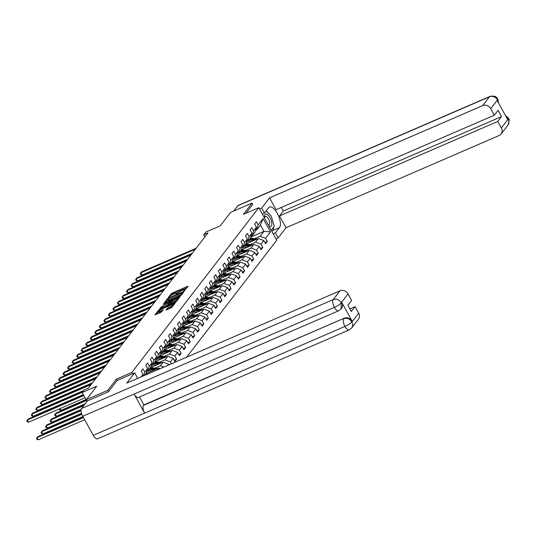 <?xml version="1.0" encoding="UTF-8"?>
<svg xmlns="http://www.w3.org/2000/svg" width="536" height="536" viewBox="0 0 536 536"><rect width="100%" height="100%" fill="white"/><g stroke="black" fill="none" stroke-linecap="round" stroke-linejoin="round"><path stroke-width="0.8" d="M184.243 290.834L188.062 286.385L187.513 286.378L172.384 292.924L171.265 293.661L168.23 297.594L169.798 296.575A3.223 0.657 -28.9 0 1 173.403 294.224L174.662 293.681A3.223 0.657 -28.9 0 1 176.572 293.306A3.223 0.657 -28.9 0 1 176.438 293.701L176.016 294.298L176.431 294.217L177.61 293.192A3.223 0.657 -28.9 0 1 181.215 290.847L182.475 290.298A3.223 0.657 -28.9 0 1 184.384 289.929A3.223 0.657 -28.9 0 1 184.25 290.318L183.828 290.914L184.243 290.834M165.919 310.002L171.842 307.443L175.252 302.947L158.408 310.344L154.998 314.84L160.72 312.501L163.326 309.775L160.19 310.994A2.693 0.549 -28.9 0 1 158.596 311.302A2.693 0.549 -28.9 0 1 161.718 309.011L171.674 304.703A2.693 0.549 -28.9 0 1 173.269 304.388A2.693 0.549 -28.9 0 1 170.147 306.686L167.359 308.133L166.006 310.156M252.764 204.437L252.034 203.117L230.641 212.377L220.316 225.777L205.77 232.075L203.734 234.714L208.015 232.859L88.474 388.024L84.192 389.873L82.155 392.513L87.053 401.384M117.19 380.446L116.453 379.106L107.79 390.349L86.39 399.615L96.708 386.215L82.155 392.513M116.453 379.106L131.856 372.44L258.781 207.693L276.737 240.229L186.635 357.177M252.034 203.117L243.371 214.36L258.781 207.693M179.594 296.656L180.719 295.926L184.083 291.55L183.533 291.544L168.405 298.09L167.279 298.827L163.875 303.316L179.594 296.656M179.647 297.312L176.284 301.681L175.158 302.418L159.433 309.078L162.046 306.351L169.302 302.961L170.301 301.601L163.319 304.481L163.715 303.959L179.647 297.312M87.234 401.149L86.39 399.615M107.79 390.349L108.513 391.669M132.6 373.78L131.856 372.44M141.109 376.888L143.052 374.363L141.276 371.153L143.025 368.889L144.794 372.098L147.588 368.473L145.812 365.264L147.561 363.006L149.33 366.215L152.117 362.591L150.348 359.381L152.09 357.117L153.866 360.326L156.653 356.701L154.884 353.492L156.626 351.227L158.401 354.437L161.189 350.819L159.42 347.609L161.162 345.345L162.937 348.554L165.725 344.929L163.956 341.72L165.698 339.456L167.466 342.665L170.26 339.047L168.492 335.838L170.234 333.573L172.002 336.782L174.796 333.158L173.021 329.948L174.77 327.684L176.538 330.893L179.332 327.268L177.557 324.059L179.305 321.801L181.074 325.01L183.868 321.386L182.093 318.176L183.835 315.912L185.61 319.121L188.397 315.496L186.629 312.287L188.37 310.022L190.146 313.232L192.933 309.614L191.164 306.404L192.906 304.14L194.682 307.349L197.469 303.724L195.7 300.515L197.442 298.25L199.218 301.46L202.005 297.842L200.236 294.632L201.978 292.368L203.747 295.577L206.541 291.953L204.772 288.743L206.514 286.479L208.283 289.688L211.077 286.063L209.301 282.854L211.05 280.596L212.819 283.805L215.613 280.181L213.837 276.971L215.586 274.707L217.355 277.916L220.149 274.291L218.373 271.082L220.115 268.817L221.891 272.027L224.678 268.409L222.909 265.199L224.651 262.935L226.427 266.144L229.214 262.519L227.445 259.31L229.187 257.046L230.962 260.255L233.75 256.637L231.981 253.428L233.723 251.163L235.498 254.372L238.286 250.748L236.517 247.538L238.259 245.274L240.028 248.483L242.821 244.858L241.046 241.649L242.795 239.391L244.563 242.6L247.357 238.976L245.582 235.766L247.331 233.502L249.099 236.711L251.893 233.086L250.118 229.877L251.866 227.612L253.635 230.822L256.429 227.204L254.654 223.994L256.396 221.73L258.171 224.939L263.109 218.52L270.492 231.887L265.548 238.306L267.317 241.515L265.575 243.773L263.806 240.564L261.012 244.188L262.787 247.398L261.039 249.662L259.27 246.453L256.476 250.078L258.252 253.287L256.503 255.551L254.734 252.342L251.94 255.96L253.716 259.169L251.974 261.434L250.198 258.225L247.411 261.849L249.18 265.059L247.438 267.323L245.662 264.114L242.875 267.732L244.644 270.941L242.902 273.206L241.126 269.997L238.339 273.621L240.108 276.831L238.366 279.095L236.59 275.886L233.803 279.511L235.572 282.72L233.83 284.985L232.061 281.775L229.267 285.393L231.036 288.603L229.294 290.867L227.525 287.658L224.731 291.283L226.507 294.492L224.758 296.756L222.989 293.547L220.196 297.165L221.971 300.374L220.222 302.639L218.454 299.43L215.66 303.054L217.435 306.264L215.693 308.528L213.918 305.319L211.13 308.937L212.899 312.146L211.157 314.411L209.382 311.202L206.595 314.826L208.363 318.036L206.621 320.3L204.846 317.091L202.059 320.716L203.827 323.925L202.085 326.19L200.317 322.98L197.523 326.598L199.292 329.808L197.55 332.072L195.781 328.863L192.987 332.488L194.762 335.697L193.014 337.961L191.245 334.752L188.451 338.37L190.226 341.579L188.478 343.844L186.709 340.635L183.915 344.259L185.69 347.469L183.942 349.733L182.173 346.524L179.379 350.142L181.155 353.351L179.413 355.616L177.637 352.407L174.85 356.031L176.619 359.241L174.877 361.505L173.101 358.296L170.314 361.921L171.353 363.797M168.934 364.842L168.565 364.185L167.621 365.411M147.588 368.473L146.1 373.478L144.66 375.347A7.852 6.955 -142.4 0 1 144.686 375.341M144.794 372.098L143.708 375.763M146.616 371.743L147.849 371.214L150.636 367.589L152.117 362.591M149.33 366.215L147.849 371.214L149.035 370.691M157.222 369.914L158.669 368.031L146.147 373.451M151.152 365.86L152.385 365.324L155.172 361.7L156.653 356.701M158.669 368.031L160.21 368.621M153.866 360.326L152.385 365.324L153.571 364.808M150.683 367.562L163.205 362.148L160.411 365.766L154.804 368.198M155.688 359.971L156.914 359.442L159.708 355.817L161.189 350.819M160.411 365.766L163.815 367.06M163.205 362.148L168.565 364.185M158.401 354.437L156.914 359.442M155.219 361.679L167.734 356.259L164.947 359.884L159.339 362.309M160.224 354.082L161.45 353.552L164.244 349.928L165.725 344.929M164.947 359.884L170.314 361.921M167.734 356.259L173.101 358.296M162.937 348.554L161.45 353.552M159.755 355.79L172.27 350.377L169.483 353.995L163.875 356.427M158.107 358.919L156.921 359.435M164.753 348.199L165.986 347.663L168.78 344.045L170.26 339.047M169.483 353.995L174.85 356.031M172.27 350.377L177.637 352.407M167.466 342.665L165.986 347.663L167.178 347.147M164.291 349.908L176.806 344.487L174.019 348.112L168.411 350.537M162.643 353.036L161.457 353.546M169.289 342.31L170.522 341.78L173.316 338.156L174.796 333.158M174.019 348.112L179.379 350.142M176.806 344.487L182.173 346.524M172.002 336.782L170.522 341.78L171.714 341.258M168.827 344.018L181.342 338.598L178.555 342.223L172.947 344.648M173.825 336.427L175.058 335.891L177.845 332.273L179.332 327.268M178.555 342.223L183.915 344.259M181.342 338.598L186.709 340.635M176.538 330.893L175.058 335.891M173.363 338.136L185.878 332.715L183.084 336.34L177.476 338.765M178.361 330.538L179.594 330.009L182.381 326.384L183.868 321.386M183.084 336.34L188.451 338.37M185.878 332.715L191.245 334.752M181.074 325.01L179.594 330.009L180.779 329.486M177.892 332.246L190.414 326.826L187.62 330.451L182.012 332.876M176.25 335.375L175.064 335.884M182.897 324.655L184.129 324.119L186.917 320.495L188.397 315.496M187.62 330.451L192.987 332.488M190.414 326.826L195.781 328.863M185.61 319.121L184.129 324.119L185.315 323.603M182.428 326.357L194.95 320.943L192.156 324.561L186.548 326.994M187.433 318.766L188.665 318.237L191.453 314.612L192.933 309.614M192.156 324.561L197.523 326.598M194.95 320.943L200.317 322.98M190.146 313.232L188.665 318.237M186.964 320.474L199.486 315.054L196.692 318.679L191.084 321.104M191.968 312.877L193.195 312.347L195.988 308.723L197.469 303.724M196.692 318.679L202.059 320.716M199.486 315.054L204.846 317.091M194.682 307.349L193.195 312.347L194.387 311.825M191.499 314.585L204.015 309.172L201.228 312.79L195.62 315.222M189.851 317.714L188.665 318.23M196.504 306.994L197.73 306.458L200.524 302.84L202.005 297.842M201.228 312.79L206.595 314.826M204.015 309.172L209.382 311.202M199.218 301.46L197.73 306.458M196.035 308.703L208.551 303.282L205.764 306.907L200.156 309.332M201.034 301.105L202.266 300.575L205.06 296.951L206.541 291.953M205.764 306.907L211.13 308.937M208.551 303.282L213.918 305.319M203.747 295.577L202.266 300.575L203.459 300.053M200.571 302.813L213.087 297.393L210.3 301.018L204.692 303.443M198.923 305.942L197.737 306.451M205.569 295.222L206.802 294.686L209.596 291.068L211.077 286.063M210.3 301.018L215.66 303.054M213.087 297.393L218.454 299.43M208.283 289.688L206.802 294.686M205.107 296.931L217.623 291.51L214.835 295.135L209.228 297.56M210.105 289.333L211.338 288.804L214.125 285.179L215.613 280.181M214.835 295.135L220.196 297.165M217.623 291.51L222.989 293.547M212.819 283.805L211.338 288.804L212.531 288.281M209.643 291.041L222.159 285.621L219.365 289.246L213.757 291.671M207.995 294.17L206.809 294.679M214.641 283.45L215.874 282.914L218.661 279.29L220.149 274.291M219.365 289.246L224.731 291.283M222.159 285.621L227.525 287.658M217.355 277.916L215.874 282.914L217.06 282.398M214.172 285.152L226.695 279.738L223.901 283.356L218.293 285.788M219.177 277.561L220.41 277.032L223.197 273.407L224.678 268.409M223.901 283.356L229.267 285.393M226.695 279.738L232.061 281.775M221.891 272.027L220.41 277.032M218.708 279.269L231.23 273.849L228.436 277.474L222.829 279.899M223.713 271.672L224.946 271.142L227.733 267.518L229.214 262.519M228.436 277.474L233.803 279.511M231.23 273.849L236.59 275.886M226.427 266.144L224.946 271.142L226.132 270.62M223.244 273.38L235.766 267.966L232.972 271.585L227.365 274.017M221.596 276.509L220.41 277.025M228.249 265.789L229.475 265.253L232.269 261.635L233.75 256.637M232.972 271.585L238.339 273.621M235.766 267.966L241.126 269.997M230.962 260.255L229.475 265.253L230.668 264.737M227.78 267.498L240.296 262.077L237.508 265.702L231.9 268.127M232.785 259.9L234.011 259.37L236.805 255.746L238.286 250.748M237.508 265.702L242.875 267.732M240.296 262.077L245.662 264.114M235.498 254.372L234.011 259.37M232.316 261.608L244.831 256.188L242.044 259.813L236.436 262.238M237.314 254.017L238.547 253.481L241.341 249.863L242.821 244.858M242.044 259.813L247.411 261.849M244.831 256.188L250.198 258.225M240.028 248.483L238.547 253.481M236.852 255.726L249.367 250.305L246.58 253.93L240.972 256.355M235.204 258.848L234.018 259.364M241.85 248.128L243.083 247.599L245.877 243.974L247.357 238.976M246.58 253.93L251.94 255.96M249.367 250.305L254.734 252.342M244.563 242.6L243.083 247.599L244.275 247.076M241.388 249.836L253.903 244.416L251.109 248.041L245.501 250.466M239.739 252.965L238.554 253.474M246.386 242.245L247.619 241.709L250.406 238.085L251.893 233.086M251.109 248.041L256.476 250.078M253.903 244.416L259.27 246.453M249.099 236.711L247.619 241.709L248.805 241.193M245.924 243.947L258.439 238.533L255.645 242.151L250.037 244.584M250.922 236.356L252.155 235.82L254.942 232.202L256.429 227.204M255.645 242.151L261.012 244.188M258.439 238.533L263.806 240.564M253.635 230.822L252.155 235.82M250.701 237.1L263.96 231.364L260.181 236.269L254.573 238.694M255.458 230.467L256.69 229.937L260.469 225.033L263.109 218.52M260.181 236.269L265.548 238.306M260.469 225.033L263.96 231.364L270.492 231.887M258.171 224.939L256.69 229.937M203.734 234.714L204.926 236.872M143.052 374.363L142.476 376.292M264.905 242.56L267.317 241.515M260.369 248.443L262.787 247.398M255.833 254.332L258.252 253.287M251.297 260.215L253.716 259.169M246.761 266.104L249.18 265.059M242.225 271.993L244.644 270.941M237.696 277.876L240.108 276.831M233.16 283.765L235.572 282.72M228.624 289.648L231.036 288.603M224.088 295.537L226.507 294.492M219.552 301.42L221.971 300.374M215.016 307.309L217.435 306.264M210.481 313.198L212.899 312.146M205.945 319.081L208.363 318.036M201.415 324.97L203.827 323.925M196.88 330.853L199.292 329.808M192.344 336.742L194.762 335.697M187.808 342.625L190.226 341.579M183.272 348.514L185.69 347.469M178.736 354.403L181.155 353.351M174.2 360.286L176.619 359.241M187.091 287.651L172.873 293.802L170.93 295.604M167.681 299.812L165.376 302.813M182.595 292.468L168.934 298.21L167.728 299.262A3.223 0.657 -28.9 0 0 167.601 299.658A3.223 0.657 -28.9 0 0 169.503 299.282L178.582 295.356A3.223 0.657 -28.9 0 0 182.18 293.004L182.595 292.468L182.923 293.065M167.601 299.658L168.083 300.535A3.223 0.657 -28.9 0 0 169.992 300.16L169.503 299.282M181.536 294.86A3.223 0.657 -28.9 0 1 179.064 296.234L169.992 300.16M160.934 308.569L161.403 307.966L160.921 307.088M170.575 302.82L168.659 304.575L161.403 307.966M177.825 298.941L178.676 298.579M174.542 300.944A2.693 0.549 -28.9 0 0 177.664 298.646A2.693 0.549 -28.9 0 0 176.069 298.961L172.559 300.482L170.435 302.579L174.542 300.944L175.024 301.822A2.693 0.549 -28.9 0 0 177.021 300.723M170.964 303.329L171.52 303.336L171.031 302.458M175.024 301.822L171.52 303.336M172.565 306.505A2.693 0.549 -28.9 0 1 170.629 307.564L167.379 309.62M158.596 311.302L159.078 312.18A2.693 0.549 -28.9 0 0 160.673 311.872L160.19 310.994M162.314 311.161L160.673 311.872M158.696 311.483L156.499 314.331M174.234 304.334L173.43 304.683M256.972 239.17A2.72 2.405 -142.4 0 0 256.456 239.023L251.659 238.178A7.852 6.955 -142.4 0 0 250.419 238.064M253.535 240.651L250.205 240.068A7.852 6.955 -142.4 0 0 248.972 239.947M251.505 241.535L250.118 241.287A6.512 5.769 -142.4 0 0 247.954 241.274M255.719 239.713L251.103 238.895A7.852 6.955 -142.4 0 0 249.877 238.781M249.528 239.23A7.852 6.955 37.6 0 1 250.754 239.351L254.875 240.074M150.107 291.718L149.946 291.216M150.663 290.901L150.918 291.363M195.439 249.18L140.707 272.871L141.43 271.926L196.163 248.235M192.29 253.267L141.919 275.069L140.707 272.871L140.177 273.728L140.66 274.606L141.919 275.069M268.757 225.77A6.667 2.781 66.6 0 0 269.936 226.373A6.667 2.781 66.6 0 0 271.363 220.926A6.667 2.781 66.6 0 0 266.365 214.018A6.667 2.781 66.6 0 0 264.516 217.355A6.667 2.781 66.6 0 0 264.67 218.36M268.241 224.825A4.563 1.903 66.6 0 0 268.362 224.859A4.563 1.903 66.6 0 0 268.951 224.825A4.563 1.903 66.6 0 0 269.132 220.504A4.563 1.903 66.6 0 0 265.916 216.403A4.563 1.903 66.6 0 0 265.327 216.444A4.563 1.903 66.6 0 0 264.623 218.105M266.151 210.916L271.29 216.122L274.258 226.38L271.25 230.286M273.655 227.164A11.544 4.811 66.6 0 1 272.757 230.46L279.517 227.532A11.544 4.811 66.6 0 0 277.923 214.541A11.544 4.811 66.6 0 0 269.474 207.043A11.544 4.811 66.6 0 0 268.596 207.747L264.469 213.107L261.675 208.048L269.528 197.858L482.655 105.619L489.442 96.808L237.796 205.724L233.683 211.063M279.517 227.532L275.39 232.885L278.184 237.944L286.03 227.753L279.504 215.928L497.77 121.464L501.381 128.01L508.162 119.052L507.659 119.495L497.22 100.587L497.495 99.857L490.701 108.667A6.157 5.454 -142.4 0 0 482.655 105.619M281.253 207.439L283.249 211.063L279.504 215.928M283.249 211.063L501.515 116.593L498.071 110.349L494.319 115.22L276.053 209.69L269.528 197.858M262.292 214.045L264.469 213.107M259.498 208.993L261.675 208.048M276 238.889L278.184 237.944M273.213 233.83L275.39 232.885M286.03 227.753L499.157 135.514A6.157 5.454 -142.4 0 0 501.127 133.993A6.157 5.454 -142.4 0 0 501.381 128.01M237.796 205.724A6.311 2.633 -113.4 0 1 238.279 205.335L489.924 96.42A6.311 2.633 -113.4 0 0 489.442 96.808A6.157 5.454 37.6 0 1 497.495 99.857M494.319 115.22L490.701 108.667M501.515 116.593L497.77 121.464M252.731 204.377L245.99 213.228M268.864 213.67A11.544 4.811 66.6 0 0 266.184 210.876M272.757 230.46L271.933 231.525M506.198 116.855L508.048 118.985M505.508 115.595L507.967 117.598L508.168 119.052M489.924 96.42C497.388 95.046 496.818 98.791 497.85 99.153L497.609 99.931M136.881 378.718L137.491 377.927L134.697 372.868L126.844 383.059L339.978 290.814A6.157 5.454 37.6 0 1 348.025 293.869L351.643 300.415L347.891 305.286L351.335 311.53L355.087 306.659L358.705 313.212A6.157 5.454 37.6 0 1 358.443 319.188L351.656 327.999A6.157 5.454 -142.4 0 0 351.918 322.022L358.705 313.212M338.658 310.78A6.311 2.633 -113.4 0 1 334.384 307.349C337.62 305.889 339.904 304.374 341.244 302.827L341.097 308.877L338.658 310.78L138.368 397.464A6.311 2.633 -113.4 0 1 134.094 394.04L82.738 416.264A6.311 2.633 -113.4 0 1 81.546 408.539L87.455 400.861L108.426 391.783L117.15 380.466L134.697 372.868M351.656 327.999L349.211 329.901L97.565 438.817A6.311 2.633 -113.4 0 1 93.271 435.346L144.626 413.122A6.311 2.633 -113.4 0 1 143.454 405.437L344.139 318.237A6.157 5.454 37.6 0 1 352.185 321.292L341.754 302.384A6.157 5.454 37.6 0 1 341.492 308.368L341.097 308.877M82.738 416.264L93.271 435.346M81.546 408.539L333.191 299.624A6.311 2.633 -113.4 0 0 334.384 307.349L134.094 394.04L144.626 413.122L344.916 326.431C348.152 324.977 350.443 323.476 351.797 321.948L351.918 322.022M355.087 306.659L349.894 308.91M139.467 396.988L143.849 404.928L344.139 318.237M143.849 404.928L143.454 405.437M252.436 245.053A2.72 2.405 -142.4 0 0 251.92 244.912L247.123 244.068A7.852 6.955 -142.4 0 0 245.883 243.947M248.999 246.54L245.669 245.957A7.852 6.955 -142.4 0 0 244.436 245.836M246.969 247.418L245.582 247.176A6.512 5.769 -142.4 0 0 243.418 247.163M251.183 245.595L246.567 244.785A7.852 6.955 -142.4 0 0 245.341 244.664M244.992 245.12A7.852 6.955 37.6 0 1 246.218 245.24L250.339 245.964M145.571 297.601L145.41 297.098M146.127 296.79L146.382 297.252M247.9 250.942A2.72 2.405 -142.4 0 0 247.384 250.801L242.587 249.957A7.852 6.955 -142.4 0 0 241.347 249.836M244.463 252.429L241.133 251.84A7.852 6.955 -142.4 0 0 239.907 251.719M242.433 253.307L241.046 253.059A6.512 5.769 -142.4 0 0 238.882 253.046M246.647 251.485L242.031 250.674A7.852 6.955 -142.4 0 0 240.805 250.553M240.456 251.002A7.852 6.955 37.6 0 1 241.682 251.123L245.803 251.846M141.035 303.49L140.874 302.987M141.591 302.679L141.846 303.135M190.903 255.069L136.171 278.754L136.901 277.815L191.633 254.124M187.754 259.156L137.384 280.958L136.171 278.754L135.642 279.618L136.124 280.495L137.384 280.958M186.367 260.952L131.635 284.643L132.365 283.698L187.098 260.014M183.218 265.039L132.848 286.84L131.635 284.643L131.106 285.5L131.588 286.378L132.848 286.84M243.364 256.824A2.72 2.405 -142.4 0 0 242.848 256.684L238.051 255.84A7.852 6.955 -142.4 0 0 236.811 255.719M239.927 258.312L236.597 257.729A7.852 6.955 -142.4 0 0 235.371 257.608M237.904 259.19L236.517 258.948A6.512 5.769 -142.4 0 0 234.346 258.935M242.111 257.367L237.495 256.556A7.852 6.955 -142.4 0 0 236.269 256.436M235.92 256.891A7.852 6.955 37.6 0 1 237.147 257.012L241.267 257.736M136.499 309.373L136.338 308.87M137.055 308.562L137.31 309.024M238.828 262.714A2.72 2.405 -142.4 0 0 238.312 262.573L233.515 261.729A7.852 6.955 -142.4 0 0 232.276 261.608M235.391 264.201L232.061 263.612A7.852 6.955 -142.4 0 0 230.835 263.498M233.368 265.079L231.981 264.831A6.512 5.769 -142.4 0 0 229.81 264.817M237.575 263.256L232.966 262.446A7.852 6.955 -142.4 0 0 231.733 262.325M231.385 262.781A7.852 6.955 37.6 0 1 232.617 262.895L236.731 263.618M131.963 315.262L131.809 314.759M132.519 314.451L132.774 314.913M234.299 268.596A2.72 2.405 -142.4 0 0 233.776 268.456L228.979 267.611A7.852 6.955 -142.4 0 0 227.74 267.498M230.862 270.084L227.525 269.501A7.852 6.955 -142.4 0 0 226.299 269.38M228.832 270.961L227.445 270.72A6.512 5.769 -142.4 0 0 225.281 270.707M233.039 269.139L228.43 268.328A7.852 6.955 -142.4 0 0 227.197 268.214M226.849 268.663A7.852 6.955 37.6 0 1 228.081 268.784L232.195 269.507M127.427 321.144L127.273 320.642M127.983 320.334L128.238 320.796M181.831 266.841L127.099 290.532L127.829 289.587L182.562 265.896M178.689 270.928L128.312 292.73L127.099 290.532L126.57 291.39L127.059 292.267L128.312 292.73M177.295 272.73L122.563 296.415L123.293 295.47L178.026 271.786M174.153 276.81L123.783 298.612L122.563 296.415L122.034 297.272L122.523 298.15L123.783 298.612M172.766 278.613L118.034 302.304L118.758 301.359L173.49 277.668M169.617 282.7L119.247 304.502L118.034 302.304L117.498 303.162L117.987 304.039L119.247 304.502M229.763 274.486A2.72 2.405 -142.4 0 0 229.24 274.345L224.443 273.501A7.852 6.955 -142.4 0 0 223.204 273.38M226.326 275.973L222.989 275.39A7.852 6.955 -142.4 0 0 221.763 275.27M224.296 276.851L222.909 276.61A6.512 5.769 -142.4 0 0 220.745 276.596M228.504 275.028L223.894 274.218A7.852 6.955 -142.4 0 0 222.668 274.097M222.319 274.553A7.852 6.955 37.6 0 1 223.546 274.673L227.659 275.397M122.898 327.034L122.737 326.531M123.454 326.223L123.709 326.685M168.23 284.502L113.498 308.187L114.222 307.249L168.954 283.557M165.081 288.589L114.711 310.384L113.498 308.187L112.969 309.044L113.451 309.929L114.711 310.384M225.227 280.375A2.72 2.405 -142.4 0 0 224.711 280.228L219.907 279.39A7.852 6.955 -142.4 0 0 218.668 279.269M221.79 281.862L218.454 281.273A7.852 6.955 -142.4 0 0 217.227 281.152M219.76 282.74L218.373 282.492A6.512 5.769 -142.4 0 0 216.209 282.479M223.974 280.918L219.358 280.107A7.852 6.955 -142.4 0 0 218.132 279.986M217.784 280.435A7.852 6.955 37.6 0 1 219.01 280.556L223.13 281.279M118.362 332.923L118.201 332.421M118.918 332.106L119.173 332.568M163.694 290.385L108.962 314.076L109.686 313.131L164.418 289.44M160.545 294.472L110.175 316.274L108.962 314.076L108.433 314.934L108.915 315.811L110.175 316.274M220.691 286.257A2.72 2.405 -142.4 0 0 220.175 286.117L215.378 285.273A7.852 6.955 -142.4 0 0 214.139 285.152M217.254 287.745L213.924 287.162A7.852 6.955 -142.4 0 0 212.692 287.041M215.224 288.623L213.837 288.381A6.512 5.769 -142.4 0 0 211.673 288.368M219.438 286.8L214.822 285.99A7.852 6.955 -142.4 0 0 213.596 285.869M213.248 286.325A7.852 6.955 37.6 0 1 214.474 286.445L218.594 287.169M113.826 338.806L113.666 338.303M114.382 337.995L114.637 338.457M159.159 296.274L104.426 319.959L105.15 319.021L159.882 295.329M156.01 300.361L105.639 322.163L104.426 319.959L103.897 320.823L104.379 321.7L105.639 322.163M216.155 292.147A2.72 2.405 -142.4 0 0 215.64 292.006L210.842 291.162A7.852 6.955 -142.4 0 0 209.603 291.041M212.718 293.634L209.388 293.045A7.852 6.955 -142.4 0 0 208.156 292.924M210.688 294.512L209.301 294.264A6.512 5.769 -142.4 0 0 207.137 294.251M214.903 292.69L210.286 291.879A7.852 6.955 -142.4 0 0 209.06 291.758M208.712 292.207A7.852 6.955 37.6 0 1 209.938 292.328L214.058 293.051M109.29 344.695L109.13 344.192M109.847 343.884L110.101 344.34M154.623 302.157L99.89 325.848L100.621 324.903L155.353 301.219M151.474 306.244L101.103 328.045L99.89 325.848L99.361 326.705L99.843 327.583L101.103 328.045M211.62 298.029A2.72 2.405 -142.4 0 0 211.104 297.889L206.306 297.045A7.852 6.955 -142.4 0 0 205.067 296.924M208.182 299.517L204.853 298.934A7.852 6.955 -142.4 0 0 203.626 298.813M206.159 300.395L204.765 300.153A6.512 5.769 -142.4 0 0 202.601 300.14M210.367 298.572L205.75 297.761A7.852 6.955 -142.4 0 0 204.524 297.641M204.176 298.096A7.852 6.955 37.6 0 1 205.402 298.217L209.522 298.941M104.755 350.578L104.594 350.075M105.311 349.767L105.565 350.229M150.087 308.046L95.354 331.737L96.085 330.792L150.817 307.101M146.938 312.133L96.567 333.935L95.354 331.737L94.825 332.595L95.314 333.472L96.567 333.935M207.084 303.919A2.72 2.405 -142.4 0 0 206.568 303.778L201.77 302.934A7.852 6.955 -142.4 0 0 200.531 302.813M203.647 305.406L200.317 304.817A7.852 6.955 -142.4 0 0 199.09 304.703M201.623 306.284L200.236 306.036A6.512 5.769 -142.4 0 0 198.065 306.023M205.831 304.461L201.214 303.651A7.852 6.955 -142.4 0 0 199.988 303.53M199.64 303.986A7.852 6.955 37.6 0 1 200.866 304.1L204.987 304.823M100.219 356.467L100.058 355.964M100.775 355.656L101.029 356.118M145.551 313.935L90.819 337.62L91.549 336.675L146.281 312.99M142.409 318.016L92.038 339.817L90.819 337.62L90.289 338.477L90.778 339.355L92.038 339.817M202.548 309.801A2.72 2.405 -142.4 0 0 202.032 309.661L197.235 308.816A7.852 6.955 -142.4 0 0 195.995 308.703M199.117 311.289L195.781 310.706A7.852 6.955 -142.4 0 0 194.555 310.585M197.087 312.166L195.7 311.925A6.512 5.769 -142.4 0 0 193.536 311.912M201.295 310.344L196.685 309.533A7.852 6.955 -142.4 0 0 195.452 309.419M195.104 309.868A7.852 6.955 37.6 0 1 196.337 309.989L200.451 310.713M95.683 362.349L95.529 361.847M96.239 361.539L96.493 362.001M141.022 319.818L86.289 343.509L87.013 342.564L141.745 318.873M137.873 323.905L87.502 345.707L86.289 343.509L85.753 344.367L86.242 345.244L87.502 345.707M198.019 315.691A2.72 2.405 -142.4 0 0 197.496 315.55L192.699 314.706A7.852 6.955 -142.4 0 0 191.459 314.585M194.581 317.178L191.245 316.595A7.852 6.955 -142.4 0 0 190.019 316.475M192.551 318.056L191.164 317.815A6.512 5.769 -142.4 0 0 189 317.801M196.759 316.233L192.149 315.423A7.852 6.955 -142.4 0 0 190.923 315.302M190.568 315.758A7.852 6.955 37.6 0 1 191.801 315.878L195.915 316.602M91.147 368.239L90.993 367.736M91.703 367.428L91.958 367.89M136.486 325.707L81.753 349.392L82.477 348.454L137.209 324.762M133.337 329.794L82.966 351.589L81.753 349.392L81.217 350.249L81.707 351.134L82.966 351.589M193.483 321.58A2.72 2.405 -142.4 0 0 192.967 321.433L188.163 320.595A7.852 6.955 -142.4 0 0 186.923 320.474M190.046 323.067L186.709 322.478A7.852 6.955 -142.4 0 0 185.483 322.357M188.015 323.945L186.629 323.697A6.512 5.769 -142.4 0 0 184.464 323.684M192.23 322.123L187.613 321.312A7.852 6.955 -142.4 0 0 186.387 321.191M186.039 321.64A7.852 6.955 37.6 0 1 187.265 321.761L191.379 322.484M86.618 374.128L86.457 373.625M87.174 373.311L87.428 373.773M131.95 331.59L77.218 355.281L77.941 354.336L132.673 330.645M128.801 335.677L78.43 357.478L77.218 355.281L76.688 356.138L77.171 357.016L78.43 357.478M188.947 327.463A2.72 2.405 -142.4 0 0 188.431 327.322L183.627 326.478A7.852 6.955 -142.4 0 0 182.387 326.357M185.51 328.95L182.173 328.367A7.852 6.955 -142.4 0 0 180.947 328.246M183.48 329.828L182.093 329.586A6.512 5.769 -142.4 0 0 179.929 329.573M187.694 328.005L183.078 327.195A7.852 6.955 -142.4 0 0 181.851 327.074M181.503 327.53A7.852 6.955 37.6 0 1 182.729 327.65L186.85 328.374M82.082 380.011L81.921 379.508M82.638 379.2L82.892 379.662M127.414 337.479L72.682 361.163L73.405 360.226L128.138 336.534M124.265 341.566L73.894 363.368L72.682 361.163L72.152 362.028L72.635 362.906L73.894 363.368M184.411 333.352A2.72 2.405 -142.4 0 0 183.895 333.211L179.098 332.367A7.852 6.955 -142.4 0 0 177.858 332.246M180.974 334.839L177.644 334.25A7.852 6.955 -142.4 0 0 176.411 334.129M178.944 335.717L177.557 335.469A6.512 5.769 -142.4 0 0 175.393 335.456M183.158 333.895L178.542 333.084A7.852 6.955 -142.4 0 0 177.315 332.963M176.967 333.412A7.852 6.955 37.6 0 1 178.193 333.533L182.314 334.256M77.546 385.9L77.385 385.397M78.102 385.089L78.357 385.545M122.878 343.362L68.146 367.053L68.876 366.108L123.602 342.424M119.729 347.449L69.358 369.25L68.146 367.053L67.616 367.91L68.099 368.788L69.358 369.25M179.875 339.234A2.72 2.405 -142.4 0 0 179.359 339.094L174.562 338.25A7.852 6.955 -142.4 0 0 173.322 338.129M176.438 340.722L173.108 340.139A7.852 6.955 -142.4 0 0 171.882 340.018M174.408 341.6L173.021 341.358A6.512 5.769 -142.4 0 0 170.857 341.345M178.622 339.777L174.006 338.966A7.852 6.955 -142.4 0 0 172.78 338.846M172.431 339.301A7.852 6.955 37.6 0 1 173.657 339.422L177.778 340.146M73.01 391.783L72.849 391.28M73.566 390.972L73.821 391.434M118.342 349.251L63.61 372.942L64.34 371.997L119.072 348.306M115.193 353.338L64.823 375.14L63.61 372.942L63.081 373.8L63.563 374.677L64.823 375.14M175.339 345.124A2.72 2.405 -142.4 0 0 174.823 344.983L170.026 344.139A7.852 6.955 -142.4 0 0 168.786 344.018M171.902 346.611L168.572 346.022A7.852 6.955 -142.4 0 0 167.346 345.908M169.879 347.489L168.492 347.241A6.512 5.769 -142.4 0 0 166.321 347.228M174.086 345.666L169.47 344.856A7.852 6.955 -142.4 0 0 168.244 344.735M167.895 345.191A7.852 6.955 37.6 0 1 169.121 345.305L173.242 346.028M68.474 397.672L68.313 397.169M69.03 396.861L69.285 397.323M113.806 355.14L59.074 378.825L59.804 377.88L114.537 354.195M110.657 359.221L60.287 381.022L59.074 378.825L58.545 379.682L59.034 380.56L60.287 381.022M170.803 351.006A2.72 2.405 -142.4 0 0 170.287 350.866L165.49 350.021A7.852 6.955 -142.4 0 0 164.251 349.908M167.366 352.494L164.036 351.911A7.852 6.955 -142.4 0 0 162.81 351.79M165.343 353.371L163.956 353.13A6.512 5.769 -142.4 0 0 161.785 353.117M169.55 351.549L164.941 350.738A7.852 6.955 -142.4 0 0 163.708 350.624M163.359 351.073A7.852 6.955 37.6 0 1 164.586 351.194L168.706 351.918M63.938 403.554L63.777 403.052M64.494 402.744L64.749 403.206M109.27 361.023L54.538 384.714L55.268 383.769L110.001 360.078M106.128 365.11L55.757 386.912L54.538 384.714L54.009 385.572L54.498 386.449L55.757 386.912M166.267 356.896A2.72 2.405 -142.4 0 0 165.751 356.755L160.954 355.911A7.852 6.955 -142.4 0 0 159.715 355.79M162.837 358.383L159.5 357.8A7.852 6.955 -142.4 0 0 158.274 357.68M160.807 359.261L159.42 359.02A6.512 5.769 -142.4 0 0 157.256 359.006M165.014 357.438L160.405 356.628A7.852 6.955 -142.4 0 0 159.172 356.507M59.958 408.633L60.93 410.382L86.028 399.521M158.824 356.963A7.852 6.955 37.6 0 1 160.056 357.083L164.17 357.807M60.93 410.382L59.67 409.919L59.248 408.941M104.741 366.912L50.009 390.597L50.732 389.659L105.465 365.967M101.592 370.999L51.222 392.794L50.009 390.597L49.473 391.454L49.962 392.339L51.222 392.794M161.738 362.785A2.72 2.405 -142.4 0 0 161.215 362.638L156.418 361.8A7.852 6.955 -142.4 0 0 155.179 361.679M158.301 364.272L154.964 363.683A7.852 6.955 -142.4 0 0 153.738 363.562M156.271 365.15L154.884 364.902A6.512 5.769 -142.4 0 0 152.72 364.889M160.478 363.328L155.869 362.517A7.852 6.955 -142.4 0 0 154.643 362.396M86.283 399.983L55.905 413.129L55.181 414.073L56.394 416.271L85.191 403.802M154.288 362.845A7.852 6.955 37.6 0 1 155.52 362.966L159.634 363.689M56.394 416.271L55.134 415.809L54.645 414.931L55.181 414.073L86.557 400.486M100.205 372.795L45.473 396.486L46.197 395.541L100.929 371.85M97.056 376.882L46.686 398.683L45.473 396.486L44.937 397.344L45.426 398.221L46.686 398.683M157.202 368.668A2.72 2.405 -142.4 0 0 156.686 368.527L151.882 367.683A7.852 6.955 -142.4 0 0 150.643 367.562M153.765 370.155L150.428 369.572A7.852 6.955 -142.4 0 0 149.202 369.451M151.735 371.033L150.348 370.791A6.512 5.769 -142.4 0 0 148.184 370.778M155.949 369.21L151.333 368.4A7.852 6.955 -142.4 0 0 150.107 368.279M84.527 404.66L51.369 419.011L50.645 419.956L51.858 422.154L81.144 409.477M149.758 368.735A7.852 6.955 37.6 0 1 150.984 368.855L155.098 369.579M51.858 422.154L50.598 421.691L50.116 420.814L50.645 419.956L83.804 405.605M95.669 378.684L40.937 402.368L41.661 401.43L96.393 377.739M92.52 382.771L42.15 404.573L40.937 402.368L40.408 403.233L40.89 404.111L42.15 404.573M148.358 373.746L147.346 373.572A7.852 6.955 -142.4 0 0 146.107 373.451M147.018 374.329L146.797 374.289A7.852 6.955 -142.4 0 0 145.571 374.168M81.063 410.087L46.833 424.901L46.109 425.845L47.322 428.043L81.485 413.256M145.222 374.617A7.852 6.955 37.6 0 1 146.167 374.698M47.322 428.043L46.062 427.581L45.58 426.703L46.109 425.845L81.05 410.717M91.133 384.567L36.401 408.258L37.125 407.313L91.857 383.629M83.703 390.51L37.614 410.455L36.401 408.258L35.872 409.115L36.354 409.993L37.614 410.455M81.646 413.758L42.297 430.79L41.574 431.728L42.786 433.925L82.906 416.566M42.786 433.925L41.527 433.47L41.044 432.586L41.574 431.728L81.834 414.301M82.316 392.305L31.865 414.147L32.596 413.202L83.047 391.367M83.308 394.603L33.078 416.345L31.865 414.147L31.336 415.005L31.818 415.882L33.078 416.345M83.16 417.028L37.768 436.673L37.038 437.617L38.25 439.815L84.654 419.735M38.25 439.815L36.991 439.353L36.508 438.475L37.038 437.617L83.442 417.531M83.844 395.568L27.329 420.03L28.06 419.085L83.562 395.065M85.057 397.772L28.542 422.227L27.329 420.03L26.8 420.887L27.282 421.772L28.542 422.227M184.471 290.726L184.25 290.318M176.659 294.11L176.438 293.701M171.748 294.539L171.265 293.661M172.873 293.802L172.384 292.924M187.747 286.8L187.513 286.378M167.621 299.436L167.279 298.827M183.761 291.973L183.533 291.544M179.064 296.234L178.582 295.356M182.508 293.601L182.18 293.004M162.529 307.229L162.046 306.351M168.659 304.575L168.177 303.698M169.785 303.838L169.302 302.961M170.589 302.317L170.26 301.721M179.326 297.728L179.091 297.306M167.848 309.017L167.359 308.133M168.974 308.28L168.485 307.403M170.629 307.564L170.147 306.686M162.964 310.317L162.73 309.895M158.736 310.94L158.408 310.344M159.788 310.069L159.534 309.607M174.89 303.49L174.656 303.068M251.103 238.895L251.659 238.178M250.205 240.068L250.754 239.351M256.034 239.572L256.456 239.023M508.396 118.262C509.582 118.65 509.421 120.955 507.914 125.183A6.157 5.454 -142.4 0 0 508.168 119.2M498.373 102.678L497.616 100.078M352.185 321.292L351.804 321.942M348.025 293.869L341.244 302.827M341.358 302.894L341.754 302.384M341.238 302.679A6.157 5.454 37.6 0 0 333.191 299.624L339.978 290.814M349.211 329.901A6.311 2.633 -113.4 0 1 344.916 326.431A6.311 2.633 -113.4 0 1 343.743 318.746C346.98 317.667 349.66 318.685 351.797 321.801M246.567 244.785L247.123 244.068M245.669 245.957L246.218 245.24M251.498 245.461L251.92 244.912M242.031 250.674L242.587 249.957M241.133 251.84L241.682 251.123M246.962 251.344L247.384 250.801M237.495 256.556L238.051 255.84M236.597 257.729L237.147 257.012M242.426 257.233L242.848 256.684M232.966 262.446L233.515 261.729M232.061 263.612L232.617 262.895M237.89 263.122L238.312 262.573M228.43 268.328L228.979 267.611M227.525 269.501L228.081 268.784M233.354 269.005L233.776 268.456M223.894 274.218L224.443 273.501M222.989 275.39L223.546 274.673M228.818 274.894L229.24 274.345M219.358 280.107L219.907 279.39M218.454 281.273L219.01 280.556M224.289 280.777L224.711 280.228M214.822 285.99L215.378 285.273M213.924 287.162L214.474 286.445M219.753 286.666L220.175 286.117M210.286 291.879L210.842 291.162M209.388 293.045L209.938 292.328M215.217 292.549L215.64 292.006M205.75 297.761L206.306 297.045M204.853 298.934L205.402 298.217M210.681 298.438L211.104 297.889M201.214 303.651L201.77 302.934M200.317 304.817L200.866 304.1M206.146 304.327L206.568 303.778M196.685 309.533L197.235 308.816M195.781 310.706L196.337 309.989M201.61 310.21L202.032 309.661M192.149 315.423L192.699 314.706M191.245 316.595L191.801 315.878M197.074 316.099L197.496 315.55M187.613 321.312L188.163 320.595M186.709 322.478L187.265 321.761M192.538 321.982L192.967 321.433M183.078 327.195L183.627 326.478M182.173 328.367L182.729 327.65M188.009 327.871L188.431 327.322M178.542 333.084L179.098 332.367M177.644 334.25L178.193 333.533M183.473 333.754L183.895 333.211M174.006 338.966L174.562 338.25M173.108 340.139L173.657 339.422M178.937 339.643L179.359 339.094M169.47 344.856L170.026 344.139M168.572 346.022L169.121 345.305M174.401 345.532L174.823 344.983M164.941 350.738L165.49 350.021M164.036 351.911L164.586 351.194M169.865 351.415L170.287 350.866M160.405 356.628L160.954 355.911M159.5 357.8L160.056 357.083M165.329 357.304L165.751 356.755M155.869 362.517L156.418 361.8M154.964 363.683L155.52 362.966M160.793 363.187L161.215 362.638M151.333 368.4L151.882 367.683M150.428 369.572L150.984 368.855M156.257 369.076L156.686 368.527M146.797 374.289L147.346 373.572M184.739 290.566L184.384 289.929M176.92 293.949L176.572 293.306M182.964 293.004L182.622 292.381M170.649 302.23L170.301 301.601M178.059 299.369L177.664 298.646M170.924 303.456L170.435 302.579M173.657 305.091L173.269 304.388M501.127 133.993L507.914 125.183M497.85 99.16L498.594 103.073"/></g></svg>
